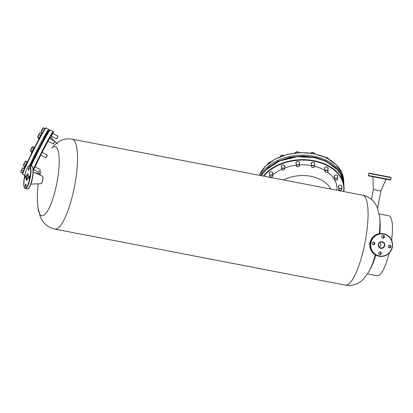 <?xml version="1.0" encoding="UTF-8"?>
<svg xmlns="http://www.w3.org/2000/svg" width="413" height="413" viewBox="0 0 413 413"><rect width="100%" height="100%" fill="white"/><g stroke="black" fill="none" stroke-linecap="round" stroke-linejoin="round"><path stroke-width="0.62" d="M378.535 245.554L378.85 243.582M378.545 245.611L378.876 243.531M389.144 253.179A30.521 7.48 100.9 0 1 377.322 275.745L367.616 273.871M375.753 255.089A30.521 7.48 100.9 0 1 372.072 265.368A91.562 91.562 0 0 1 368.979 271.553L368.979 271.553A35.219 8.632 -79.1 0 0 375.272 254.821M379.294 233.624A35.219 8.632 -79.1 0 0 379.583 216.593A91.562 91.562 0 0 1 380.151 223.485A30.521 7.48 100.9 0 1 379.831 233.551M379.583 216.593L377.157 207.176L375.412 203.939L373.342 201.245C370.538 198.132 366.997 196.123 362.722 195.22L71.547 139.062C68.305 138.582 65.187 138.871 62.187 139.94L59.126 141.313L53.112 146.187M41.052 183.677A3.815 0.934 100.9 0 0 42.647 180.068A3.815 0.934 100.9 0 0 42.498 176.196A3.815 0.934 100.9 0 1 42.513 176.191A3.815 0.934 100.9 0 1 42.518 176.191A3.815 0.934 100.9 0 1 42.72 180.083A3.815 0.934 100.9 0 1 41.083 183.687A3.815 0.934 100.9 0 1 41.073 183.687A3.815 0.934 100.9 0 1 41.037 183.677L30.882 184.126M38.239 183.8A91.562 91.562 0 0 0 37.981 207.708L37.981 207.708A35.219 8.632 -79.1 0 0 41.827 215.808A35.219 8.632 -79.1 0 0 56.958 182.561A35.219 8.632 -79.1 0 0 55.022 146.625A35.219 8.632 -79.1 0 0 51.821 148.138M379.18 213.934L388.886 215.808A30.521 7.48 100.9 0 1 391.586 240.232M25.492 176.852A1.373 0.336 -79.1 0 0 25.42 175.453A1.373 0.336 -79.1 0 0 24.826 176.749A1.373 0.336 -79.1 0 0 24.899 178.153A1.373 0.336 -79.1 0 0 25.492 176.852M29.101 168.932A1.373 0.336 -79.1 0 0 29.029 167.528A1.373 0.336 -79.1 0 0 28.435 168.824A1.373 0.336 -79.1 0 0 28.507 170.228A1.373 0.336 -79.1 0 0 29.101 168.932M29.56 177.497A1.373 0.336 -79.1 0 0 29.488 176.093A1.373 0.336 -79.1 0 0 28.895 177.389A1.373 0.336 -79.1 0 0 28.967 178.793A1.373 0.336 -79.1 0 0 29.56 177.497M25.952 185.422A1.373 0.336 -79.1 0 0 25.88 184.017A1.373 0.336 -79.1 0 0 25.286 185.313A1.373 0.336 -79.1 0 0 25.358 186.717A1.373 0.336 -79.1 0 0 25.952 185.422M341.706 186.975A1.833 1.265 176.9 0 0 341.892 186.697A1.833 1.265 176.9 0 0 341.974 186.258A1.833 1.265 176.9 0 0 340.395 185.096A1.833 1.265 176.9 0 0 338.402 186.02A1.833 1.265 176.9 0 0 338.319 186.459A1.833 1.265 176.9 0 0 338.66 187.141M337.473 176.898A1.833 1.265 176.9 0 0 337.653 176.619A1.833 1.265 176.9 0 0 337.741 176.186A1.833 1.265 176.9 0 0 336.161 175.024A1.833 1.265 176.9 0 0 334.169 175.948A1.833 1.265 176.9 0 0 334.081 176.382A1.833 1.265 176.9 0 0 334.427 177.063M327.927 168.876A1.833 1.265 176.9 0 0 328.108 168.592A1.833 1.265 176.9 0 0 328.19 168.158A1.833 1.265 176.9 0 0 326.611 166.997A1.833 1.265 176.9 0 0 324.618 167.921A1.833 1.265 176.9 0 0 324.535 168.354A1.833 1.265 176.9 0 0 324.876 169.036M314.52 164.116A1.833 1.265 176.9 0 0 314.701 163.837A1.833 1.265 176.9 0 0 314.789 163.398A1.833 1.265 176.9 0 0 313.204 162.237A1.833 1.265 176.9 0 0 311.216 163.161A1.833 1.265 176.9 0 0 311.128 163.6A1.833 1.265 176.9 0 0 311.469 164.281M299.296 163.352A1.833 1.265 176.9 0 0 299.477 163.073A1.833 1.265 176.9 0 0 299.564 162.634A1.833 1.265 176.9 0 0 297.98 161.473A1.833 1.265 176.9 0 0 295.992 162.397A1.833 1.265 176.9 0 0 295.904 162.83A1.833 1.265 176.9 0 0 296.25 163.517M284.572 166.697A1.833 1.265 176.9 0 0 284.753 166.418A1.833 1.265 176.9 0 0 284.841 165.98A1.833 1.265 176.9 0 0 283.256 164.818A1.833 1.265 176.9 0 0 281.268 165.742A1.833 1.265 176.9 0 0 281.181 166.176A1.833 1.265 176.9 0 0 281.521 166.862M272.59 173.641A1.833 1.265 176.9 0 0 272.771 173.362A1.833 1.265 176.9 0 0 272.859 172.928A1.833 1.265 176.9 0 0 271.274 171.762A1.833 1.265 176.9 0 0 269.286 172.691A1.833 1.265 176.9 0 0 269.199 173.124A1.833 1.265 176.9 0 0 269.539 173.806M330.839 189.066A31.285 21.626 176.9 0 0 283.576 179.949A31.285 21.626 176.9 0 1 330.839 189.066M336.941 190.243A36.014 24.894 176.9 0 0 327.421 172.061M324.954 170.455A36.014 24.894 176.9 0 0 314.634 166.289M311.541 165.613A36.014 24.894 176.9 0 0 299.379 164.89M296.338 165.159A36.014 24.894 176.9 0 0 284.64 168.003M281.666 169.268A36.014 24.894 176.9 0 0 272.673 175.179M270.799 177.032A1.528 1.053 -3.1 0 1 269.994 176.692A1.528 1.053 -3.1 0 1 269.663 176.083A1.528 1.053 -3.1 0 1 270.66 175.024A1.528 1.053 -3.1 0 1 272.379 175.308A1.528 1.053 -3.1 0 1 272.709 175.917A1.528 1.053 -3.1 0 1 271.687 176.981A1.528 1.053 -3.1 0 1 271.661 176.991A1.373 0.95 -3.1 0 1 270.845 177.038L270.799 177.032A1.528 1.053 -3.1 0 0 270.82 177.032A36.014 24.894 176.9 0 0 270.469 177.425M52.663 133.482L51.289 136.207M49.353 138.525L47.98 141.251M42.038 152.376L40.665 155.102M34.997 166.914L33.623 169.64M40.742 155.143A19.685 0.836 116.7 0 0 35.229 166.589A19.685 0.836 116.7 0 0 35.064 166.95M33.84 169.748A19.685 0.836 116.7 0 0 33.236 171.266M54.49 141.117L50.665 137.328A19.685 0.836 116.7 0 0 49.606 138.654M48.053 141.287A19.685 0.836 116.7 0 0 42.121 152.418M370.182 176.144L372.836 176.656L370.182 176.144M386.16 179.227L388.814 179.738L386.16 179.227M380.203 178.003L382.861 178.514L380.203 178.003M380.765 190.93L373.383 189.515L372.882 176.681L386.072 179.196L380.879 190.945L373.383 189.515L371.488 199.448M374.839 243.722A1.373 1.332 99 0 0 373.744 242.116A1.373 1.332 99 0 0 372.221 243.221A1.373 1.332 99 0 0 373.316 244.826A1.373 1.332 99 0 0 374.839 243.722M373.404 242.106A1.373 1.332 -81 0 1 372.991 244.733M384.4 237.021A1.373 1.332 99 0 0 383.305 235.41A1.373 1.332 99 0 0 381.782 236.515A1.373 1.332 99 0 0 382.877 238.125A1.373 1.332 99 0 0 384.4 237.021M382.965 235.405A1.373 1.332 -81 0 1 382.552 238.027M390.817 246.809A1.373 1.332 99 0 0 389.722 245.198A1.373 1.332 99 0 0 388.199 246.303A1.373 1.332 99 0 0 389.294 247.908A1.373 1.332 99 0 0 390.817 246.809M389.382 245.188A1.373 1.332 -81 0 1 388.969 247.815M381.256 253.51A1.373 1.332 99 0 0 380.161 251.899A1.373 1.332 99 0 0 378.638 253.004A1.373 1.332 99 0 0 379.733 254.614A1.373 1.332 99 0 0 381.256 253.51M379.821 251.894A1.373 1.332 -81 0 1 379.408 254.516M380.006 242.354A3.051 2.958 -81 0 1 379.263 247.077A3.051 2.958 -81 0 0 380.006 242.354M270.845 177.038A1.373 0.95 -3.1 0 1 270.123 176.733A1.373 0.95 -3.1 0 1 270.339 175.391A1.373 0.95 -3.1 0 1 272.265 175.489A1.373 0.95 -3.1 0 1 271.64 176.996L271.687 176.981M268.109 163.785L268.083 163.3L269.777 162.17A2.287 1.58 176.9 0 0 269.756 162.175A2.287 1.58 176.9 0 1 270.329 162.072M282.802 170.089A1.528 1.053 -3.1 0 1 282.781 170.084A1.528 1.053 -3.1 0 1 281.702 169.387A1.528 1.053 -3.1 0 1 281.645 169.134A1.528 1.053 -3.1 0 1 282.931 168.019A1.528 1.053 -3.1 0 1 284.634 168.721A1.528 1.053 -3.1 0 1 284.696 168.969A1.528 1.053 -3.1 0 1 283.669 170.037A1.528 1.053 -3.1 0 1 283.643 170.042M284.495 168.865A1.373 0.95 -3.1 0 1 283.623 170.048A1.373 0.95 -3.1 0 1 282.828 170.089A1.373 0.95 -3.1 0 1 281.857 169.464A1.373 0.95 -3.1 0 1 282.797 168.261A1.373 0.95 -3.1 0 1 284.495 168.865M284.092 155.515L281.873 155.195L280.618 155.737L280.179 156.723M283.137 155.159A2.287 1.58 176.9 0 0 283.091 155.149L283.179 155.618M283.091 155.149A2.287 1.58 176.9 0 0 281.873 155.195L281.759 155.221A2.287 1.58 176.9 0 0 281.712 155.236M280.618 155.737L280.664 156.532M297.551 166.744A1.373 0.95 -3.1 0 1 296.534 165.747A1.373 0.95 -3.1 0 1 298.052 164.87A1.373 0.95 -3.1 0 1 299.265 165.887A1.373 0.95 -3.1 0 1 298.346 166.702A1.373 0.95 -3.1 0 1 297.551 166.744L297.505 166.738A1.528 1.053 -3.1 0 1 297.505 166.738A1.528 1.053 -3.1 0 1 296.369 165.789A1.528 1.053 -3.1 0 1 296.379 165.634A1.528 1.053 -3.1 0 1 297.954 164.653A1.528 1.053 -3.1 0 1 299.42 165.623A1.528 1.053 -3.1 0 1 299.41 165.783A1.528 1.053 -3.1 0 1 298.392 166.692A1.528 1.053 -3.1 0 1 298.372 166.697M299.322 152.66L298.811 152.092L297.484 151.772L296.188 151.963L294.949 152.98M298.811 152.092L298.836 152.64M297.484 151.772A2.287 1.58 176.9 0 1 297.814 151.803L297.819 151.808A2.287 1.58 176.9 0 0 297.814 151.803L297.484 151.772A2.287 1.58 176.9 0 0 296.482 151.876A2.287 1.58 176.9 0 0 296.451 151.886M296.482 151.876L296.188 151.963L296.235 152.841M312.749 167.508A1.528 1.053 -3.1 0 1 312.729 167.502A1.528 1.053 -3.1 0 1 311.593 166.553A1.528 1.053 -3.1 0 1 311.784 166A1.528 1.053 -3.1 0 1 313.472 165.437A1.528 1.053 -3.1 0 1 314.644 166.387A1.528 1.053 -3.1 0 1 314.453 166.945A1.528 1.053 -3.1 0 1 313.617 167.456A1.528 1.053 -3.1 0 1 313.591 167.461M314.324 167.007A1.373 0.95 -3.1 0 1 313.57 167.466A1.373 0.95 -3.1 0 1 312.775 167.513A1.373 0.95 -3.1 0 1 311.923 166.155A1.373 0.95 -3.1 0 1 313.787 165.732A1.373 0.95 -3.1 0 1 314.324 167.007M314.752 153.822L314.727 153.368L313.059 152.573L310.71 153.115M312.419 152.547L312.465 153.383M313.039 152.567L313.059 152.573A2.287 1.58 176.9 0 0 313.039 152.567A2.287 1.58 176.9 0 0 311.707 152.64A2.287 1.58 176.9 0 0 311.696 152.645L311.273 152.795M326.136 172.262L326.177 172.267A1.373 0.95 -3.1 0 1 325.186 171.576A1.373 0.95 -3.1 0 1 325.676 170.621A1.373 0.95 -3.1 0 1 327.602 170.719A1.373 0.95 -3.1 0 1 327.385 172.061A1.373 0.95 -3.1 0 1 326.977 172.226A1.373 0.95 -3.1 0 1 326.177 172.267A1.528 1.053 -3.1 0 1 326.136 172.262A1.528 1.053 -3.1 0 1 325 171.312A1.528 1.053 -3.1 0 1 325.573 170.43A1.528 1.053 -3.1 0 1 327.158 170.254A1.528 1.053 -3.1 0 1 328.046 171.147A1.528 1.053 -3.1 0 1 327.473 172.03A1.528 1.053 -3.1 0 1 327.024 172.216A1.528 1.053 -3.1 0 1 326.998 172.221M326.44 157.327L326.482 157.332A2.287 1.58 176.9 0 0 326.44 157.327A2.287 1.58 176.9 0 0 325.521 157.317A2.287 1.58 176.9 0 0 325.423 157.332L326.838 157.399L326.869 158.034M326.502 157.338L327.643 157.838L328.485 158.897M335.681 180.29L335.728 180.295A1.373 0.95 -3.1 0 1 334.706 179.418A1.373 0.95 -3.1 0 1 335.697 178.462A1.373 0.95 -3.1 0 1 337.385 179.046A1.373 0.95 -3.1 0 1 336.528 180.254A1.373 0.95 -3.1 0 1 336.456 180.269A1.373 0.95 -3.1 0 1 335.728 180.295A1.528 1.053 -3.1 0 1 335.681 180.29A1.528 1.053 -3.1 0 1 334.545 179.34A1.528 1.053 -3.1 0 1 335.65 178.256A1.528 1.053 -3.1 0 1 337.597 179.175A1.528 1.053 -3.1 0 1 336.569 180.244A1.528 1.053 -3.1 0 1 336.549 180.249M339.914 190.362L339.961 190.372A1.373 0.95 -3.1 0 1 338.965 189.304A1.373 0.95 -3.1 0 1 340.467 188.493A1.373 0.95 -3.1 0 1 341.675 189.299A1.373 0.95 -3.1 0 1 340.761 190.326A1.373 0.95 -3.1 0 1 340.157 190.388A1.373 0.95 -3.1 0 1 339.961 190.372A1.528 1.053 -3.1 0 1 339.914 190.362A1.528 1.053 -3.1 0 1 338.784 189.412A1.528 1.053 -3.1 0 1 340.477 188.276A1.528 1.053 -3.1 0 1 341.83 189.252A1.528 1.053 -3.1 0 1 340.802 190.316A1.528 1.053 -3.1 0 1 340.782 190.321M46.932 134.013L48.306 131.288M43.623 139.057L44.996 136.331M36.308 152.908L37.681 150.182M29.891 165.985L30.639 164.72M22.772 173.687L23.985 169.598L30.319 156.037L44.48 129.424M53.329 143.838L54.64 141.189L49.302 138.5M53.525 143.781L54.707 141.396L53.525 143.781M39.7 132.852L40.066 132.785L39.261 133.518L39.085 134.571L40.562 135.314M41.532 133.528L40.066 132.785L39.261 133.518L38.233 135.526L38.006 136.796L39.483 137.539M39.085 134.571L37.64 136.863L39.307 137.947M38.006 136.796L37.64 136.863L37.908 137.245M42.095 133.42L41.625 133.378L39.369 138.37M51.238 136.182L56.576 138.866L57.949 136.145L52.611 133.456M56.813 138.675L58.016 136.347L56.813 138.675M44.805 128.541L42.998 127.772L44.681 128.758M43.417 127.844L42.998 127.772L42.332 128.918L42.085 130.136L43.561 130.88M43.21 128.015L41.315 130.957L41.176 132.088L42.477 132.743M42.085 130.136L41.315 130.957L41.176 132.088L40.964 131.845M39.158 137.452L38.502 138.066L38.476 138.995L38.915 139.217M38.476 138.995L38.414 138.448M38.693 137.637L38.404 138.82M31.899 151.922L32.008 152.619M31.858 152.542L31.336 152.898L31.517 153.605M31.801 151.876L31.455 153.569M31.336 152.898L31.357 153.342M39.999 173.574L39.793 173.899L39.916 173.558M24.367 166.181L24.331 166.852L23.969 166.971M23.964 166.914L24.228 167.296L23.964 166.914L24.284 166.145M39.648 173.894L39.751 173.532M24.852 167.611L24.228 167.296M24.331 166.852L25.033 167.208M24.398 168.638L22.7 167.915L22.906 168.163L22.028 169.067L21.786 170.285L20.712 171.793L20.877 172.236L20.665 171.994M23.118 167.993L22.7 167.915L21.017 171.101L20.877 172.236L22.343 172.975M22.906 168.163L24.3 168.865M21.786 170.285L23.262 171.028M39.116 172.236L40.283 169.578L34.945 166.888M27.243 161.803L25.818 161.085L25.25 161.313L25.312 161.86L24.403 162.861L23.469 164.787L23.443 165.716L24.904 166.454M25.818 161.085L25.25 161.313L23.371 165.541M25.601 164.921L24.124 164.178M23.443 165.716L23.381 165.174M25.312 161.86L26.788 162.603M40.608 155.076L45.946 157.766L47.319 155.04L41.981 152.351M46.561 157.007L47.392 155.247L46.561 157.007M33.551 148.577L32.075 147.833L32.142 147.013L32.844 146.512L32.142 147.013L31.171 148.85L30.898 150.187L32.374 150.931M32.075 147.833L30.381 150.544L30.495 151.215L31.93 151.938M30.898 150.187L30.381 150.544L30.495 151.215M32.844 146.512L34.294 147.245M30.381 150.544L30.402 150.988M45.28 128.309L43.535 130.936M23.918 169.748L22.281 173.13L22.503 173.532M27.573 161.726L25.575 164.978L24.847 166.671L25.198 166.847M34.723 147.24L34.424 147.09L33.582 148.51L31.884 152.134L32.178 152.283M368.979 271.553L363.213 279.405L360.399 281.749L357.482 283.478C353.931 285.223 350.11 285.811 346.017 285.233L345.376 285.125A45.781 11.223 -79.1 0 0 345.469 285.14A45.781 11.223 -79.1 0 0 365.107 242.106A45.781 11.223 -79.1 0 0 362.722 195.22M345.376 285.125L54.841 229.081A45.781 11.223 -79.1 0 0 54.934 229.096A45.781 11.223 -79.1 0 0 74.567 186.067A45.781 11.223 -79.1 0 0 72.182 139.176M29.653 165.938C28.925 164.839 25.854 169.056 24.486 176.697A11.141 2.731 -79.1 0 0 25.105 188.065A11.141 2.731 -79.1 0 0 29.891 177.549A11.141 2.731 -79.1 0 0 29.282 166.181A11.141 2.731 -79.1 0 0 24.496 176.697C23.448 184.611 23.727 188.519 25.317 188.416L27.351 188.808A11.445 2.808 -79.1 0 0 32.291 178.008A11.445 2.808 -79.1 0 0 31.687 166.331L29.653 165.938A11.445 2.808 100.9 0 1 30.257 177.616A11.445 2.808 100.9 0 1 25.317 188.416M32.415 167.017A11.141 2.731 100.9 0 1 32.508 178.055A11.141 2.731 100.9 0 1 28.285 188.442M28.038 174.178A3.051 0.749 -79.1 0 0 26.747 177.063A3.051 0.749 -79.1 0 0 26.881 180.171L27.996 177.249A3.356 0.821 100.9 0 1 26.566 180.419A3.356 0.821 100.9 0 1 26.38 176.996A3.356 0.821 100.9 0 1 27.821 173.827A3.356 0.821 100.9 0 1 28.007 177.249L28.063 174.183M261.3 175.654L265.781 170.017L279.58 160.998L297.329 156.708L314.536 157.678L325.356 161.137L335.387 167.585L340.694 173.956L343.89 184.11A43.112 29.798 176.9 0 0 308.816 156.894A43.112 29.798 176.9 0 0 261.326 175.659M263.37 176.057A43.112 29.798 -3.1 0 1 311.056 160.229A43.112 29.798 -3.1 0 1 344.055 187.192A43.112 29.798 -3.1 0 1 343.828 191.575L343.89 184.11M343.575 191.524A42.807 29.591 176.9 0 0 314.025 161.158A42.807 29.591 176.9 0 0 263.83 176.144M33.164 169.516A25.942 1.105 -63.3 0 1 45.497 144.664A25.942 1.105 -63.3 0 1 53.2 131.597L53.401 132.088L52.947 133.621A25.637 1.089 116.7 0 0 47.407 141.757A25.637 1.089 116.7 0 0 33.241 170.12A25.637 1.089 116.7 0 0 33.21 170.187M31.006 166.202A25.942 1.105 116.7 0 1 43.029 142.149A25.942 1.105 116.7 0 1 50.205 130.09L49.333 130.622L47.495 133.492L43.639 140.405L30.712 166.145A25.637 1.089 -63.3 0 1 43.153 141.303A25.637 1.089 -63.3 0 1 49.834 130.379M51.186 137.844A25.637 1.089 116.7 0 0 51.795 136.46L51.186 137.844M369.377 173.192L368.69 173.393L391.178 177.683L390.837 177.296L369.377 173.192L390.595 177.285M390.084 179.98L370.44 176.263L368.463 175.83L368.293 175.494L387.972 179.185L390.775 179.784L390.094 179.985L386.041 179.263L390.084 179.98M370.915 242.968A11.141 10.8 99 0 0 379.433 255.957A11.141 10.8 99 0 0 392.123 247.057A11.141 10.8 99 0 0 383.605 234.073A11.141 10.8 99 0 0 370.915 242.968M379.144 256.225L379.666 256.308C386.258 256.71 390.486 253.644 392.35 247.103A11.445 11.094 -81 0 1 379.666 256.308A11.445 11.094 -81 0 1 370.549 242.901A11.445 11.094 -81 0 1 383.228 233.696A11.445 11.094 -81 0 1 392.34 247.103C392.99 239.968 389.949 235.498 383.228 233.696L382.712 233.613A11.445 11.094 99 0 0 370.033 242.818A11.445 11.094 99 0 0 379.144 256.225C372.428 254.423 369.387 249.953 370.022 242.818C371.886 236.277 376.114 233.211 382.712 233.613M380.972 248.017C379.186 247.542 378.38 246.349 378.551 244.444A3.051 2.958 99 0 0 380.972 248.017A3.051 2.958 99 0 0 384.353 245.559A3.051 2.958 99 0 0 381.922 241.987A3.051 2.958 99 0 0 378.54 244.439C379.051 242.694 380.172 241.879 381.922 241.987M384.715 245.632A3.356 3.252 -81 0 1 380.889 248.311A3.356 3.252 -81 0 1 378.323 244.398A3.356 3.252 -81 0 1 382.149 241.713A3.356 3.252 -81 0 1 384.715 245.632M259.323 175.272A43.112 29.798 -3.1 0 1 288.723 154.245A43.112 29.798 -3.1 0 1 342.031 173.166A43.112 29.798 -3.1 0 1 343.683 180.254L342.01 173.062L336.068 164.513L326.502 157.849L314.293 153.729L300.69 152.562L287.081 154.457L274.857 159.232L265.265 166.408L259.292 175.267M260.51 175.504A43.112 29.798 -3.1 0 1 288.852 156.672A43.112 29.798 -3.1 0 1 342.165 175.587A43.112 29.798 -3.1 0 1 343.812 182.68L343.838 183.398M261.888 174.73L268.052 167.626L277.644 161.431L289.947 157.312L303.281 156.016L315.733 157.498L325.924 161.034L338.314 170.615M44.976 129.274A25.942 1.105 -63.3 0 1 46.05 127.994C46.013 127.462 45.497 127.927 44.501 129.383C41.713 133.528 32.725 150.74 27.206 162.495C25.188 166.831 23.051 171.364 22.467 173.754L22.71 174.332A25.942 1.105 -63.3 0 1 29.395 158.768A25.942 1.105 -63.3 0 1 44.976 129.274M29.364 165.928A25.942 1.105 -63.3 0 1 32.116 160.136A25.942 1.105 -63.3 0 1 47.702 130.642A25.942 1.105 -63.3 0 1 48.775 129.367L49.023 129.842L48.584 131.427M29.793 165.969L47.887 131.138L48.579 131.422M37.981 207.708L40.407 217.119L42.152 220.361L44.217 223.051C47.02 226.164 50.562 228.172 54.841 229.081M40.892 171.405A91.562 91.562 0 0 0 39.927 175.035M31.687 166.331C33.277 166.227 33.556 170.135 32.519 178.055C31.145 185.695 28.079 189.913 27.351 188.808M42.498 176.196L33.226 171.994M40.288 173.615L35.017 172.804M57.252 143.848L54.676 141.298M50.205 130.09L53.2 131.597M391.178 177.683L390.775 179.784M368.69 173.393L368.293 175.494M377.585 208.214L380.879 190.945M343.812 182.68L343.683 180.254M272.513 172.247L272.709 175.917M269.467 172.407L269.663 176.083M284.495 165.298L284.696 168.969M281.449 165.463L281.645 169.134M296.173 162.118L296.369 165.789M299.219 161.953L299.42 165.623M311.397 162.882L311.593 166.553M314.443 162.717L314.644 166.387M324.804 167.642L325 171.312M327.85 167.477L328.046 171.147M334.349 175.67L334.545 179.34M337.395 175.504L337.597 179.175M338.588 185.742L338.784 189.412M341.634 185.576L341.83 189.252M24.759 175.365L22.71 174.332M48.775 129.367L46.05 127.994M43.572 139.031L44.206 139.351M47.929 141.225L53.473 143.848M44.945 136.305L45.673 136.677M48.254 131.257L48.724 131.494M38.275 173.305L39.793 173.899M33.572 169.614L38.91 172.304M30.588 164.694L31.238 165.019M36.251 152.882L36.979 153.244M37.624 150.156L38.352 150.523M43.928 139.212L37.893 150.291M36.514 153.011L30.908 164.854"/></g></svg>
